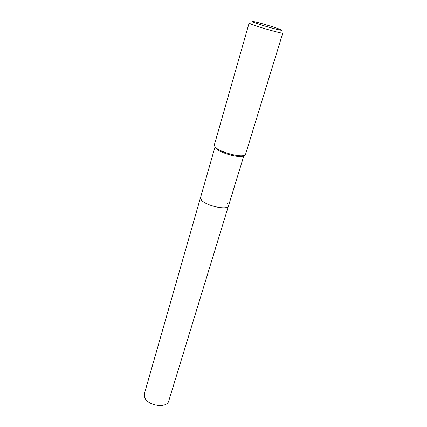 <?xml version="1.0" encoding="UTF-8"?>
<svg xmlns="http://www.w3.org/2000/svg" width="427" height="427" viewBox="0 0 427 427"><rect width="100%" height="100%" fill="white"/><g stroke="black" fill="none" stroke-linecap="round" stroke-linejoin="round"><path stroke-width="0.64" d="M243.822 155.583C243.331 156.165 242.152 156.474 240.284 156.506C234.434 156.704 222.328 153.117 217.524 149.765L216.041 148.607L215.059 147.059M227.527 203.289L228.498 205.867C227.933 210.666 205.536 205.803 201.309 199.9L200.525 197.578L144.395 393.678L144.636 397.265C147.31 405.874 167.122 408.778 168.772 400.894L228.498 205.867C227.933 210.666 205.536 205.803 201.309 199.9L200.525 197.578L215 147M245.498 154.483C245.21 155.327 243.876 155.775 241.501 155.818C235.186 156.02 222.067 152.135 216.879 148.527L215.277 147.278L214.253 145.228L249.122 23.053L250.612 23.917C256.921 26.725 283.544 34.251 282.797 33.028L245.498 154.483M279.76 29.287L280.197 29.468C288.236 32.746 260.401 25.22 253.243 22.151C251.482 21.409 251.482 21.185 253.243 21.483C257.775 22.22 274.801 27.227 279.76 29.287M243.908 155.561L228.498 205.867M240.284 156.506L241.501 155.818M217.524 149.765L216.879 148.527"/></g></svg>
